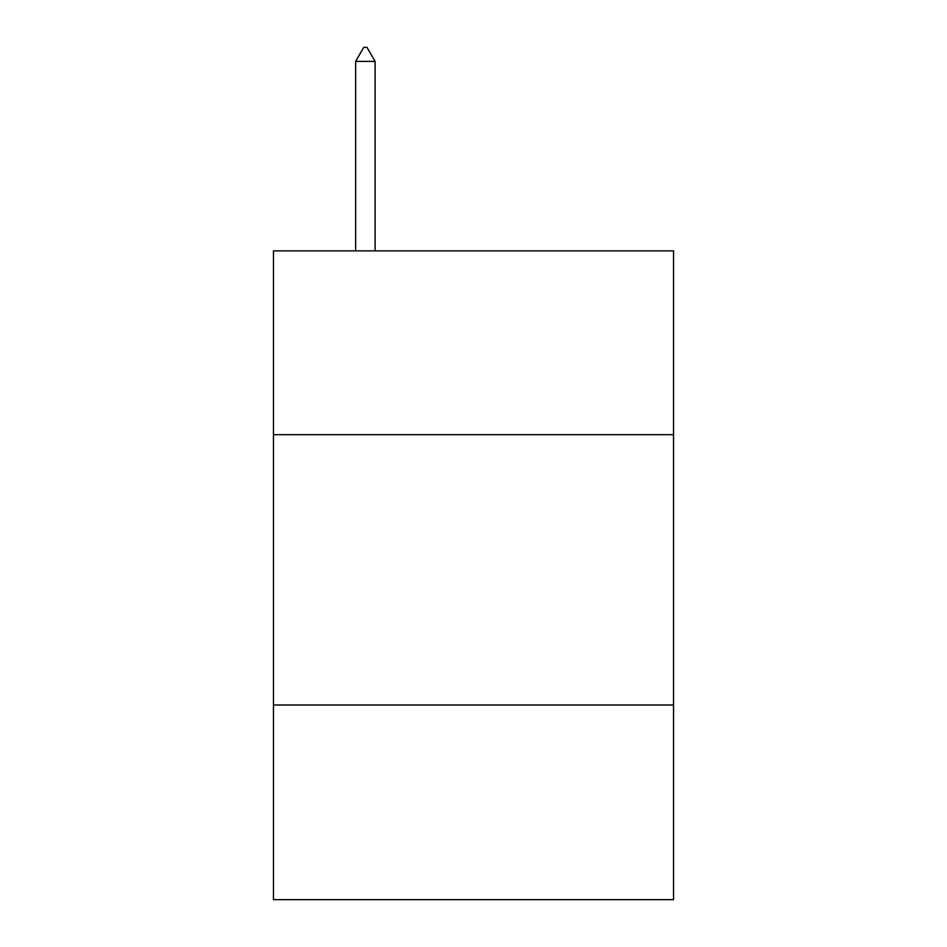 <?xml version="1.0" encoding="UTF-8"?>
<svg xmlns="http://www.w3.org/2000/svg" width="947" height="947" viewBox="0 0 947 947"><rect width="100%" height="100%" fill="white"/><g stroke="black" fill="none" stroke-linecap="round" stroke-linejoin="round"><path stroke-width="1.42" d="M273.458 434.685L673.542 434.685L673.542 250.86L273.458 250.86L273.458 899.65L673.542 899.65L673.542 705.006L273.458 705.006M673.542 705.006L673.542 434.685M375.095 61.413L366.986 47.35L363.743 47.35L355.634 61.413L375.095 61.413L375.095 250.86M355.634 61.413L355.634 250.86"/></g></svg>
